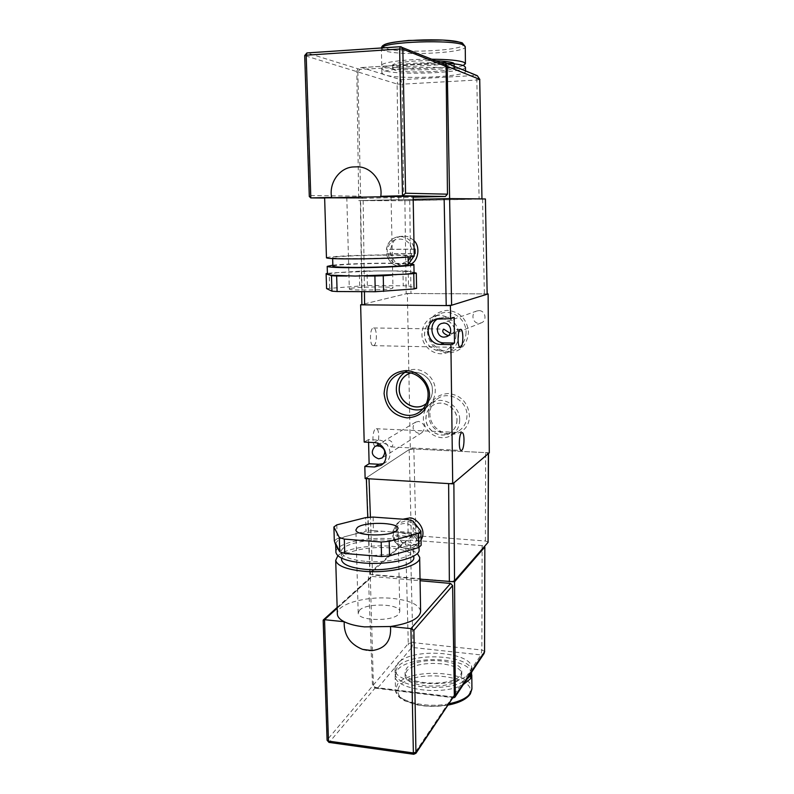 <?xml version="1.0" encoding="UTF-8"?>
<svg xmlns="http://www.w3.org/2000/svg" width="794" height="794" viewBox="0 0 794 794"><rect width="100%" height="100%" fill="white"/><g stroke="black" fill="none" stroke-linecap="round" stroke-linejoin="round"><path stroke-width="0.6" stroke-dasharray="3.97 2.98" d="M427.291 331.416C428.78 344.209 435.698 351.424 448.064 353.042C460.46 351.99 467.279 345.003 468.5 332.091C467.011 319.099 460.014 311.844 447.488 310.325C435.092 311.585 428.363 318.622 427.291 331.416M466.078 332.279C465.691 341.182 461.552 347.216 453.642 350.402C442.099 354.749 428.383 344.437 428.581 331.654C428.8 323.376 432.502 317.461 439.687 313.928C451.28 308.38 466.396 318.811 466.078 332.279M428.631 413.575C427.976 440.045 470.475 442.169 469.363 415.222C467.894 402.498 460.977 395.253 448.6 393.477C436.343 394.41 429.693 401.109 428.631 413.575M466.971 415.49C466.812 422.487 463.894 427.768 458.217 431.331C446.694 438.655 429.584 428.095 429.901 413.992C429.971 407.501 432.532 402.409 437.583 398.727C448.848 390.211 467.408 400.702 466.971 415.49M378.232 445.523L379.671 443.568L382.787 442.863C386.906 444.303 389.656 445.652 391.035 446.903L391.76 446.724C394.042 444.174 392.832 441.821 388.117 439.668L384.703 440.571L379.85 445.791M376.068 445.93C379.463 444.342 379.681 428.581 376.296 428.73L375.651 428.879C372.237 430.298 371.969 446.278 375.363 446.109L376.068 445.93M450.168 333.282L455.002 333.331C457.731 331.267 458.406 329.917 457.056 329.282L450.535 335.108L447.995 335.594M373.646 345.579C377.289 344.735 377.229 327.674 373.577 327.962L373.22 328.011C369.547 328.666 369.567 345.956 373.23 345.638L373.646 345.579M458.704 334.979C458.337 343.723 454.287 349.658 446.536 352.774C435.221 357.042 421.763 346.899 421.942 334.343C422.15 326.205 425.773 320.409 432.809 316.945C444.183 311.506 459.001 321.759 458.704 334.979M455.994 334.939C455.776 341.847 452.699 346.76 446.774 349.688C436.998 354.382 424.403 345.638 424.592 334.393C424.859 326.89 428.343 321.788 435.043 319.089C444.66 315.486 456.203 324.17 455.994 334.939M455.915 334.969C455.687 341.886 452.61 346.799 446.685 349.727C436.908 354.412 424.304 345.668 424.502 334.423C424.76 326.92 428.254 321.818 434.953 319.119C444.571 315.516 456.123 324.21 455.915 334.969M459.706 419.857C459.557 426.725 456.709 431.906 451.151 435.39C439.856 442.576 423.073 432.184 423.371 418.339C423.43 411.967 425.931 406.975 430.884 403.362C441.921 395.015 460.123 405.337 459.706 419.857M457.026 419.748C456.947 425.147 454.823 429.385 450.645 432.432C441.136 439.598 425.703 430.765 426.001 418.448C426.09 412.552 428.532 408.096 433.345 405.079C442.913 398.975 457.344 407.848 457.026 419.748M456.947 419.798C456.868 425.207 454.734 429.435 450.565 432.492C441.047 439.658 425.614 430.824 425.902 418.498C425.991 412.602 428.442 408.146 433.256 405.129C442.824 399.025 457.265 407.898 456.947 419.798M418.627 421.396L415.59 422.15C411.391 427.222 412.473 430.983 418.835 433.435L422.021 432.601C426.07 427.5 424.929 423.768 418.627 421.396M478.901 310.623L476.857 310.97C470.505 312.876 472.37 323.515 479.01 323.287L481.283 322.86C487.447 320.766 485.422 310.365 478.901 310.623M423.103 408.771L427.112 406.707C432.462 402.796 435.181 397.357 435.281 390.38C435.509 376.813 420.651 365.776 408.702 370.5L404.672 372.525M426.388 403.521C430.368 400.166 432.373 395.749 432.412 390.291C432.571 379.204 420.909 369.885 410.845 372.962M424.324 404.93L424.373 404.9C429.673 401.665 432.383 396.772 432.502 390.231C432.74 378.073 418.825 368.575 408.543 373.776L408.493 373.805M365.131 478.564L410.329 448.789L407.362 293.482L361.866 304.519M489.303 452.808L410.329 448.789M487.278 293.919L407.362 293.482M382.996 463.686L385.229 462.574C394.608 457.165 389.278 440.045 378.202 440.075L368.515 439.598L368.585 442.288M368.515 439.598L364.188 442.069M438.139 318.672L443.846 317.282L454.168 317.401M414.359 249.207L386.36 249.445L387.204 249.326L387.303 253.713L386.46 253.832L414.438 253.633M413.942 240.622C410.161 237.297 406.776 235.818 403.779 236.175L402.747 236.225C395.978 236.275 391.789 241.594 390.172 252.194C393.447 262.08 398.151 266.635 404.275 265.861L411.223 263.856M387.303 253.713L414.18 253.544M415.034 249.118L387.204 249.326M463.081 65.475C451.766 70.338 395.491 71.539 384.107 67.172L381.706 65.366C381.269 62.269 406.865 59.014 431.916 59.213M454.515 63.897L454.525 64.056C455.21 68.304 403.779 70.388 394.271 66.557L392.593 65.247C392.057 62.637 416.473 60.056 435.876 60.81M394.34 69.981L392.663 68.711C391.253 64.552 445.642 62.478 453.364 66.438L454.565 67.52C455.25 71.659 403.838 73.713 394.34 69.981M465.463 67.222C466.217 72.82 397.407 75.589 384.177 70.587L381.785 68.83C380.673 65.029 420.8 61.456 446.883 63.252M464.867 70.606L465.512 71.549C466.197 76.403 407.977 79.479 388.306 75.767L384.266 74.864L381.884 73.157C379.959 68.344 442.466 65.078 460.401 69.187L462.763 69.753M350.789 288.381C358.144 286.723 393.328 286.386 392.97 287.994L391.779 288.55C385.288 290.237 348.675 290.624 349.32 289.006L350.789 288.381M389.814 196.535L346.809 197.418L389.814 196.535M327.446 274.327L337.529 272.62L376.743 270.962L393.09 270.943L410.379 271.677L414.051 272.521M332.845 265.166C345.747 263.975 363.136 263.29 385.021 263.142L408.235 263.608M332.875 266.149C332.944 264.908 360.585 263.459 383.204 263.419C398.538 263.409 406.885 263.797 408.255 264.591M383.016 255.152C398.37 255.092 406.727 255.4 408.086 256.065C409.793 257.067 381.13 258.526 356.953 258.606C341.847 258.636 333.738 258.338 332.617 257.693C331.257 256.641 359.682 255.241 383.016 255.152M326.463 257.742C326.612 256.522 358.759 255.003 384.991 254.884C402.866 254.814 412.602 255.172 414.22 255.956M413.138 196.168L324.637 197.845M364.377 276.004L346.988 276.004M405.595 274.188L391.71 275.161M326.582 288.579L367.374 285.463L408.503 285.88L408.225 271.151L414.061 272.58M367.374 285.463L367.017 270.972L402.965 270.933L403.253 285.582M329.639 288.004L329.192 273.166L359.285 271.201L359.662 285.721M485.541 198.976L404.89 200.713L360.367 200.584L447.479 198.659M362.64 198.331L324.637 198.024L362.689 198.331L360.625 196.187L309.471 195.523L304.896 55.659L397.109 84.005L398.816 200.713L358.709 200.604L413.198 199.393M482.593 199.056L484.36 293.899L410.955 293.502L409.744 200.634M404.89 200.713L406.171 293.77L362.133 304.459L360.645 200.584M398.816 200.713L403.749 200.634L402.131 84.174L476.827 80.015L479.11 199.006L403.749 200.634M479.11 199.006L481.769 198.937M484.36 293.899L487.278 294.147M406.171 293.77L410.955 293.502M362.352 67.53L444.064 62.518L475.745 75.45L400.781 79.728L361.588 67.54C358.59 67.996 357.002 69.406 356.824 71.778L358.709 200.604M362.689 198.331L413.158 197.19M357.836 71.758L360.625 196.187M444.908 64.453L360.039 69.435L357.836 71.718M356.407 166.849L354.104 166.929M309.471 195.523L309.303 196.416M479.854 79.489L476.827 80.015L475.745 75.45L477.333 75.708M397.109 84.005L402.131 84.174L400.781 79.728C398.528 80.105 397.298 81.524 397.109 84.005M329.986 275.151L327.436 274.158M408.225 271.151L402.965 270.933M329.192 273.166L327.416 273.444M367.017 270.972L359.285 271.201M408.503 285.88L416.592 288.351M471.606 673.143C469.095 656.797 408.453 654.633 397.199 670.275L395.164 675.813C394.092 689.559 443.121 696.169 463.378 684.527M460.758 677.649L461.8 674.265C462.267 661.62 414.944 659.258 406.548 671.357L405.119 675.347C404.196 688.051 453.88 690.214 460.758 677.649M460.719 674.731L461.761 671.357C462.227 658.782 414.885 656.449 406.488 668.479L405.059 672.449C404.136 685.073 453.84 687.227 460.719 674.731M471.755 671.962L471.755 671.436C472.261 654.445 408.831 651.259 397.139 667.407L395.104 672.905C393.854 687.812 449.87 693.291 466.723 679.515M400.682 660.677L397.06 663.814L395.214 667.198L395.025 669.273C393.745 684.269 450.932 689.49 467.14 675.486L470.385 672.181L471.715 667.804C472.192 652.698 418.428 647.636 400.682 660.677L377.716 688.09L452.55 697.211L480.956 654.921L411.818 647.388L400.682 660.677M359.543 610.219L358.203 613.117C357.766 620.948 392.663 621.851 398.717 614.109L399.809 611.489C400.027 603.698 366.391 602.676 359.543 610.219M335.763 543.751C336.477 541.111 339.624 538.719 345.192 536.575L358.283 533.151L382.837 531.275L398.598 532.466C406.062 533.588 411.629 535.275 415.322 537.528L418.934 542.332C418.924 544.972 416.245 547.453 410.905 549.795M335.902 551.78C335.802 543.414 366.173 536.595 391.144 538.798C408.136 540.367 417.436 543.92 419.053 549.468M354.69 554.311C346.938 553.011 341.45 551.145 338.224 548.723M364.873 561.259C350.382 559.76 342.542 556.713 341.351 552.138C339.842 544.684 366.977 538.263 389.417 540.277C404.176 541.647 412.245 544.734 413.634 549.537C415.371 556.673 388.067 563.502 364.873 561.259M341.569 559.393C341.44 551.979 367.84 545.895 389.586 547.89C404.335 549.299 412.394 552.455 413.783 557.358M337.857 555.731C344.854 548.823 370.461 544.436 391.452 546.252C403.868 547.324 412.483 549.726 417.287 553.448M420.612 611.142C418.984 604.571 409.644 600.333 392.613 598.418C367.582 595.718 337.182 603.678 337.331 613.583M412.949 521.023L413.208 534.709L421.148 545.279M373.12 517.073L373.448 530.561L408.116 533.181L407.848 519.554M336.795 524.874L337.212 538.669L366.014 531.126L365.667 517.619M373.418 685.579L370.341 578.231L323.366 620.848L327.257 739.809L408.275 643.567L405.635 540.833L368.327 574.161L452.511 581.615M488.201 542.044L485.382 541.002L415.937 535.712L411.332 536.466L369.885 573.834L372.555 574.935L420.036 579.154M485.382 541.002L485.64 452.62L413.843 448.967L415.937 535.712M411.332 536.466L409.168 449.553L366.57 477.621L370.133 573.337M484.668 651.427L481.869 650.018L482.117 545.627L484.648 546.272M482.117 545.627L410.319 540.059L412.89 642.604L481.869 650.018L480.956 654.921L484.022 653.571M405.635 540.833L410.319 540.059M409.168 449.553L413.843 448.967M366.342 478.643L366.57 477.621M453.88 482.861L448.63 483.606M485.64 452.62L488.489 453.503M377.716 688.09L375.393 688.2L372.495 685.5L368.327 574.161M337.172 608.224L372.207 576.454L370.897 576.871L370.341 578.231M372.207 576.454L420.066 580.722M368.942 650.465L366.788 650.226L368.942 650.465M454.089 696.318L452.54 696.864L375.532 687.485L373.428 685.609M453.682 697.757L452.55 697.211M408.275 643.567L412.89 642.604L411.818 647.388C409.724 646.961 408.543 645.681 408.275 643.567M397.635 553.577L371.423 555.701M413.208 534.709L408.116 533.181M337.212 538.669L334.324 540.843M373.448 530.561L366.014 531.126M416.79 534.134L420.105 533.121L420.185 537.191L416.87 538.213L394.082 536.456L392.663 535.96L393.447 535.146L393.358 531.107L392.564 531.871L416.79 534.134C415.163 527.95 411.292 524.407 405.158 523.504C399.064 523.524 395.343 526.491 393.993 532.407M421.048 539.831L419.103 542.183C415.669 544.773 412.562 545.815 409.783 545.319C402.975 547.999 389.268 529.261 400.464 520.755L402.905 519.207M393.358 531.107L420.105 533.121M420.185 537.191L393.447 535.146M443.846 317.282L440.144 318.533M378.202 440.075L373.964 442.556M408.85 263.648L402.876 266.278L400.702 266.456C393.129 265.851 388.425 261.633 386.579 253.802M387.938 253.882C389.616 260.402 393.626 263.906 399.958 264.382L408.185 260.849M386.479 249.415C387.819 242.001 392.018 237.724 399.064 236.562L400.107 236.503C407.143 236.91 411.798 240.681 414.071 247.817M414.2 255.023L413.892 256.224M410.826 256.77L411.639 253.743M411.56 249.306C409.635 235.53 389.12 235.798 387.839 249.485M381.527 47.958L383.74 50.459C397.02 56.235 466.009 53.258 465.254 46.826L465.254 46.628M461.661 43.114C476.192 49.724 400.196 54.578 385.646 48.186L383.433 46.638M363.156 200.495L364.436 291.666M400.166 46.747L444.084 64.324M360.039 69.435L307.079 52.96L304.697 55.54M449.136 703.722C425.266 708.784 395.104 700.665 395.481 689.926L397.506 684.239C409.148 667.546 472.44 670.89 471.934 688.458L471.934 688.964M468.758 694.621C481.809 675.843 412.116 667.952 399.332 686.244C394.33 695.355 402.131 701.817 422.745 705.598C441.901 708.079 463.835 702.7 468.758 694.621M372.555 574.935L370.431 517.271M375.532 687.485L329.391 742.182L414.111 754.042L452.54 696.864M415.947 753.288L413.793 754.28M329.004 742.41L327.088 740.197M419.47 533.707C417.684 526.283 413.118 522.005 405.784 520.904L397 523.633L392.673 531.682M392.762 535.722C394.539 543.076 399.054 547.324 406.339 548.485C409.982 548.723 413.118 547.661 415.738 545.319L419.54 537.776M416.87 538.213C415.49 550.738 395.878 549.12 394.082 536.456M376.296 428.73L462.029 432.631M373.577 327.962L444.064 329.073M457.056 329.282L460.669 329.341M446.536 352.774L453.642 350.402M451.151 435.39L458.217 431.331M415.59 422.15L384.703 440.571M379.671 443.568L375.016 446.347M476.857 310.97L441.672 323.426M427.112 406.707L419.47 412.007M408.702 370.5L399.918 373.557M439.955 317.888L436.224 319.148M385.229 462.574L381.07 465.294M481.283 322.86L455.002 333.331M450.535 335.108L446.625 336.666M422.021 432.601L382.132 457.949M430.884 403.362L437.583 398.727M432.809 316.945L439.687 313.928M373.23 345.638L460.252 347.464M375.363 446.109L378.798 446.288M391.035 446.903L461.205 450.456M406.429 265.672L400.662 266.466C393.04 265.851 388.306 261.643 386.46 253.832M402.747 236.225L399.064 236.562C391.948 237.734 387.71 242.031 386.36 249.445M381.706 65.366L381.378 47.968M392.593 65.247L392.663 68.711M381.785 68.83L381.884 73.157M391.045 196.594L392.97 287.994M408.106 257.048L408.086 256.065M361.588 67.54L440.561 62.696M332.646 258.596L332.617 257.693M346.809 197.418L349.32 289.006M360.367 200.584L361.677 291.656M465.502 70.874L465.512 71.549M454.525 64.056L454.565 67.52M471.785 674.85L471.785 674.344M461.8 674.265L461.761 671.357M471.755 671.436L471.715 667.804M358.203 613.117L355.92 529.906M341.351 552.138L341.529 558.113M370.897 576.871L337.142 607.43M375.393 688.2L453.166 697.698M419.649 557.289L419.659 557.854M413.634 549.537L413.753 556.028M418.914 542.054L419.014 547.294M399.809 611.489L398.062 528.715M369.885 573.834L367.781 517.46M395.104 672.905L395.025 669.273M405.119 675.347L405.059 672.449M448.253 705.042C437.286 706.948 426.537 706.829 416.016 704.665L404.94 700.923C400.613 697.896 398.598 698.839 395.481 689.926L395.164 675.813M400.464 520.755L397 523.633L392.564 531.871M419.103 542.183L415.738 545.319C408.424 552.684 394.023 546.699 392.653 535.96"/><path stroke-width="1.19" d="M429.554 395.124C428.284 409.396 420.8 416.979 407.124 417.882C393.487 415.828 385.805 407.709 384.078 393.536C385.15 379.403 392.524 371.761 406.2 370.599C418.418 370.838 429.445 382.38 429.554 395.124M386.847 393.258C386.559 409.704 406.816 421.475 419.47 412.007C425.137 407.878 428.016 402.101 428.105 394.697C428.343 380.286 412.572 368.545 399.918 373.557C391.452 377.1 387.095 383.661 386.847 393.258M461.771 450.267C464.52 448.6 464.818 432.452 462.098 432.631L461.572 432.79C458.803 434.278 458.475 450.664 461.205 450.456L461.771 450.267M379.85 445.791L378.798 446.288L378.232 445.523M447.995 335.594C442.992 333.46 441.583 331.306 443.747 329.123L450.168 333.282M460.589 347.395C463.527 346.521 463.617 329.034 460.669 329.341L460.381 329.391C457.413 330.066 457.294 347.812 460.252 347.464L460.589 347.395M378.331 445.533L375.016 446.347C370.451 451.915 371.661 456.084 378.649 458.843L382.132 457.949C386.539 452.342 385.269 448.203 378.331 445.533M443.925 323.049L441.672 323.426C434.685 325.52 436.809 337.351 444.124 337.122L446.625 336.666C453.404 334.363 451.121 322.791 443.925 323.049M404.672 372.525C399.164 376.485 396.395 381.993 396.345 389.08C396.196 402.627 411.064 413.644 423.103 408.771M410.845 372.962L408.444 373.825C402.389 376.942 399.293 382.053 399.154 389.169C398.945 401.814 413.942 411.312 424.274 404.96L426.388 403.521M408.493 373.805C402.479 376.932 399.402 382.033 399.263 389.12C399.045 401.734 413.992 411.232 424.324 404.93M450.397 305.621L360.635 304.817L364.188 442.069L373.964 442.556C385.14 442.536 390.529 459.835 381.07 465.294L374.56 467.001L364.813 466.445L365.131 478.564L452.709 483.854L489.303 452.808L488.121 293.929L450.397 305.621L450.565 318.662L436.224 319.148C423.222 322.83 427.003 344.775 440.521 344.388L450.903 344.596L452.709 483.854M450.903 344.596L454.486 343.068L454.168 317.401L450.565 318.662M488.121 293.929L487.278 293.919M361.866 304.519L360.635 304.817M368.585 442.288L369.121 463.736L364.813 466.445M454.486 343.068L444.203 342.869C431.876 343.236 427.023 323.962 438.139 318.672M369.121 463.736L378.778 464.272L382.996 463.686M411.223 263.856C418.031 260.998 420.77 246.686 413.942 240.622M414.2 255.023L414.438 253.633L415.113 253.534L415.034 249.118L414.359 249.207L414.071 247.817M414.18 253.544L415.113 253.534M431.916 59.213C448.282 59.381 458.942 60.413 463.904 62.299L465.433 63.758L463.081 65.475M435.876 60.81C444.69 61.138 450.506 61.853 453.324 62.944L454.515 63.897M446.883 63.252C455.438 63.798 461.125 64.651 463.944 65.803L465.463 67.222L465.502 70.874M462.763 69.753L464.867 70.606M408.235 263.608L413.902 264.491C415.887 265.851 382.946 267.727 355.097 267.727C337.768 267.707 328.468 267.26 327.197 266.387L332.845 265.166M413.902 264.581L414.061 272.58C414.011 273.096 411.183 273.642 405.595 274.188L355.315 276.064L329.986 275.151L327.446 274.327M408.106 257.048L408.255 264.591C409.962 265.782 381.338 267.399 357.181 267.409C342.095 267.399 333.996 267.012 332.875 266.248L332.875 266.149M324.637 197.845L413.138 196.168L414.22 255.956C416.235 257.117 382.877 258.824 354.68 258.904C337.152 258.943 327.743 258.586 326.463 257.842L326.463 257.742M413.198 199.393L449.632 198.609L481.968 198.907L479.715 79.38L481.968 198.907M447.479 198.659L449.612 198.639L451.607 305.243L487.159 294.217L485.412 198.966L487.159 294.217M449.612 198.639L485.412 198.966M364.436 291.666L364.615 304.856L446.218 305.581L444.144 198.718M451.607 305.243L446.218 305.581M364.615 304.856L361.866 304.598L361.677 291.656M309.303 196.416L310.762 197.914L331.644 197.428C328.647 182.769 339.882 167.137 353.876 166.929L356.595 166.849C370.629 166.115 383.065 181.181 380.783 196.297L402.498 195.79L405.585 193.23L447.469 194.173L446.099 66.448L447.161 66.339L445.285 62.597L477.333 75.708L479.715 79.38L447.161 66.339L449.632 198.609M447.469 194.173L445.374 196.465L402.498 195.79L399.63 49.029L306.186 55.213L310.821 197.914L324.637 198.024L310.762 197.914M413.158 197.19L445.374 196.465M446.099 66.408L444.908 64.453L400.265 46.707L399.63 49.029L402.846 49.188L405.585 193.23M445.285 62.597L444.064 62.518M413.773 273.622L416.314 273.126L416.592 288.351L414.051 288.947L413.773 273.622L405.595 274.188M414.061 272.58L416.314 273.126M414.051 288.947L375.264 291.726L374.897 276.014L364.377 276.004M374.897 276.014L383.244 275.756L383.601 291.438M391.71 275.161L383.244 275.756M331.485 275.736L336.646 275.994L337.103 291.527L331.952 291.18L331.485 275.736L329.986 275.151M346.988 276.004L336.646 275.994M327.416 273.444L326.126 273.642L326.582 288.579L331.952 291.18M327.436 274.158L326.126 273.642M375.264 291.726L337.103 291.527M463.378 684.527L470.455 678.781L471.606 673.143M466.723 679.515L470.425 675.843L471.755 671.962M396.931 530.541C390.767 536.784 355.434 536.198 355.92 529.906L357.29 527.563C364.267 521.489 398.31 522.174 398.052 528.437L396.931 530.541M419.014 547.294L419.053 549.468C421.068 557.646 389.646 565.536 362.918 562.936C346.273 561.199 337.271 557.706 335.922 552.455L335.902 551.78M371.423 555.701L344.745 553.478L344.318 539.096L339.316 537.459L333.897 526.968L336.795 524.874L365.667 517.619L373.12 517.073L407.848 519.554L412.949 521.023L420.899 531.166L418.478 533.35L389.219 541.369L381.189 542.004L381.537 556.534L354.69 554.311M339.316 537.459L339.743 551.77L335.693 545.021L334.324 540.843L333.897 526.968M413.753 556.028L413.783 557.358C415.52 564.653 388.246 571.62 365.091 569.318C350.611 567.779 342.78 564.663 341.589 559.988L341.569 559.393M417.287 553.448L419.649 557.289C421.683 565.735 389.953 573.873 362.967 571.174C346.164 569.377 337.073 565.765 335.703 560.346L337.857 555.731M337.331 613.583L337.361 614.387C337.678 617.087 339.951 619.528 344.189 621.722C343.762 634.992 349.896 644.202 362.58 649.363L366.788 650.226M420.066 580.722L450.575 583.441L410.945 628.63L390.499 626.516L364.436 626.873C356.089 625.99 349.33 624.273 344.189 621.722L324.528 619.697L337.172 608.224M418.478 533.35L418.736 547.552L389.546 555.889L389.219 541.369M410.905 549.795L397.635 553.577M420.036 579.154L454.555 581.804L484.836 547.006L484.548 651.795L484.836 547.006M452.511 581.615L454.525 580.791L453.88 482.861L488.37 453.602L488.082 542.332L488.489 453.503M454.525 580.791L488.082 542.332M370.431 517.271L369.012 478.802L448.63 483.606L449.354 581.754M369.012 478.802L366.312 477.988M323.168 620.362L324.528 619.697L328.478 741.1L413.366 752.95L410.945 628.63L413.922 630.247L452.61 585.615L454.337 695.435L455.309 695.554L454.912 697.221L484.022 653.571L484.548 651.795L455.309 695.554L454.555 581.804M452.61 585.615L450.575 583.441M419.659 557.854L420.612 611.142C420.076 618.318 410.041 623.439 390.499 626.516C391.521 640.708 385.358 648.738 372.009 650.604L368.942 650.465M454.337 695.435L415.947 753.288L413.922 630.247M454.912 697.221L453.682 697.757M338.224 548.723L335.763 543.751M418.736 547.552L421.148 545.279L420.899 531.166M381.537 556.534L389.546 555.889M339.743 551.77L344.745 553.478M381.189 542.004L344.318 539.096M402.905 519.207L409.178 518.045C414.488 516.348 427.946 528.903 421.048 539.831M444.203 342.869L440.521 344.388M378.778 464.272L374.56 467.001M413.892 256.224L408.85 263.648M408.185 260.849L410.826 256.77M465.423 63.589L465.254 46.826L463.726 45.179C454.218 39.204 383.036 41.665 381.527 47.958M383.433 46.638C378.242 40.296 451.568 36.901 461.661 43.114M446.099 66.448L402.846 49.188L401.347 46.876L400.265 46.707L306.931 52.94L400.166 46.747M306.186 55.213L306.931 52.94L304.697 55.52L306.186 55.213M471.785 674.85L471.934 688.458L470.604 693.023C467.269 697.866 460.113 701.439 449.136 703.722M454.337 695.395L416.245 752.206L413.366 752.95L413.753 754.28L415.947 753.288M323.168 620.293L327.088 740.256L329.004 742.41M413.753 754.28L328.954 742.4L327.088 740.197M381.378 47.968C382.361 45.903 380.733 43.293 408.712 40.454L442.715 40.057C456.292 41.407 462.922 42.499 462.604 43.303L465.254 46.628M309.303 196.545L304.697 55.52M479.854 79.479L477.333 75.708M440.561 62.696L444.471 62.458M326.463 257.842L324.637 197.815M332.875 266.248L332.646 258.596M327.446 274.456L327.197 266.387M356.595 166.849L353.876 166.929M471.934 688.964L470.356 693.916C466.654 699.177 459.289 702.889 448.253 705.042M335.693 545.021L335.922 552.455M341.529 558.113L341.589 559.988M335.703 560.346L337.361 614.387M337.142 607.43L323.337 619.925M484.022 653.571L484.668 651.427M453.166 697.698L453.811 697.777M372.009 650.594L362.58 649.363M367.781 517.46L366.342 478.643"/></g></svg>
